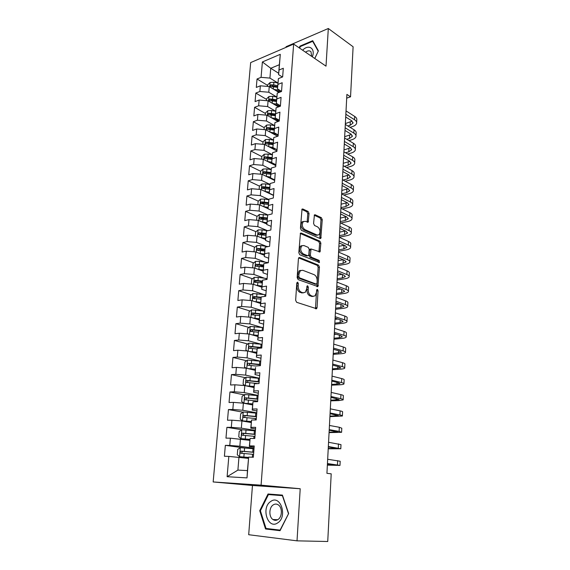 <?xml version="1.0" encoding="UTF-8"?>
<svg xmlns="http://www.w3.org/2000/svg" width="570" height="570" viewBox="0 0 570 570"><rect width="100%" height="100%" fill="white"/><g stroke="black" fill="none" stroke-linecap="round" stroke-linejoin="round"><path stroke-width="0.85" d="M297.64 282.129L296.799 282.984L295.645 300.29L296.635 302.307L316.599 308.733L317.062 307.615L318.06 290.757L317.397 289.389L316.92 289.482L316.478 292.403L315.046 295.88L312.83 296.286L311.256 295.73C309.225 294.69 308.199 292.581 308.185 289.396L308.327 287.202L307.65 285.812L307.152 285.905L306.696 288.855L305.249 292.332L302.941 292.773L301.316 292.196C299.236 291.127 298.188 288.99 298.181 285.769L298.324 283.546L297.64 282.129M309.054 213.479L308.113 211.47L302.82 208.99L302.029 209.105L300.44 228.299L301.402 230.33L320.105 238.538L320.817 238.431L322.257 219.642L321.345 217.669L315.174 214.776L314.426 214.883L313.578 223.49L314.512 225.478L317.604 226.881C320.226 229.197 320.711 231.812 319.043 234.74L317.105 235.025L304.808 229.589C302.107 227.28 301.594 224.623 303.269 221.63L305.349 221.324L308.178 222.15L309.054 213.479L307.786 213.779L306.845 211.769L301.808 209.418M346.895 94.399L326.931 473.321L331.206 473.82L327.736 541.5L297.02 540.845L300.205 488.739L261.089 485.17L293.643 44.075L326.012 66.156L328.313 28.5L353.108 46.769L350.543 96.814L346.895 94.399M299.599 257.54L298.837 257.676L298.416 258.702L297.155 277.611L298.139 279.628L317.932 286.589L319.457 267.095L318.523 265.136L299.599 257.54L298.822 257.69M298.815 252.745L300.447 233.18L301.224 233.059L319.948 241.203L320.867 243.169L320.012 251.89L311.056 248.969L310.329 255.189L311.27 257.177L319.122 260.383L319.485 262.464L299.784 254.769L298.815 252.745M261.089 485.17L213.159 481.949L250.665 62.586L293.643 44.075M260.497 364.494L248.328 363.268C247.344 363.646 247.131 364.28 247.686 365.171L255.802 366.018L260.405 365.669L261.224 355.046L256.635 355.438L257.184 348.434L261.765 348.006L262.57 337.511L258.003 337.989L258.545 331.063L263.112 330.55L263.91 320.176L259.357 320.746L259.899 313.906L264.437 313.301L265.228 303.048L260.697 303.703L261.231 296.942L265.748 296.25L266.532 286.119L262.022 286.86L262.549 280.176L267.045 279.4L267.822 269.389L263.326 270.209L263.846 263.604L268.328 262.749L269.09 252.845L264.623 253.75L265.136 247.216L269.596 246.283L270.351 236.493L265.898 237.476L266.404 231.021L270.85 230.009L271.598 220.334L267.166 221.388L267.665 215.004L272.089 213.914L272.831 204.352L268.413 205.485L268.912 199.172L273.315 198.004L274.042 188.549L269.646 189.753L270.137 183.512L274.526 182.279L275.246 172.924L270.871 174.199L271.356 168.029L275.723 166.725L276.436 157.47L272.075 158.823L272.56 152.717L276.913 151.342L277.618 142.194L273.272 143.612L273.75 137.57L278.082 136.13L278.78 127.082L274.455 128.564L274.925 122.593L279.243 121.082L279.927 112.133L275.623 113.687L276.087 107.78L280.39 106.205L281.067 97.349L276.778 98.966L277.241 93.124L281.523 91.485L282.193 82.728L277.925 84.403L278.381 78.624L282.642 76.921L283.311 68.265L279.058 69.996L278.573 74.613L279.35 64.716L270.743 68.279L269.938 78.097L277.904 83.013L273.892 82.244L273.678 84.909L270.921 84.859L270.187 86.405L277.569 87.352M259.642 375.616L254.997 374.547L255.552 367.543L255.246 373.094L259.856 372.794L259.029 383.546L254.405 383.788L253.842 390.956L258.474 390.756L257.633 401.643L252.994 401.786L252.424 409.039L257.07 408.939L256.222 419.955L251.562 419.997L250.985 427.343L255.652 427.343L254.797 438.494L250.116 438.437L249.532 445.875L254.22 445.975L253.351 457.261L248.648 457.097L247.017 477.895L227.109 476.705L228.834 456.406L248.413 458.373M243.882 447.87L225.342 445.348L224.402 456.249L228.834 456.406M225.342 445.348L229.767 445.448L230.387 438.18L249.824 440.353M241.958 429.73L226.896 427.35L225.969 438.123L230.387 438.18M226.896 427.35L231.306 427.35L231.919 420.176L241.922 420.974L251.228 422.541M243.019 412.188L228.435 409.566L227.516 420.211L231.919 420.176M228.435 409.566L232.831 409.467L233.429 402.377L243.376 403.175L252.61 404.942M244.188 394.86L229.959 391.982L229.047 402.505L233.429 402.377M229.959 391.982L234.327 391.797L234.926 384.786L244.808 385.584L253.978 387.543M245.364 377.725L231.463 374.611L230.565 385.014L234.926 384.786M231.463 374.611L235.816 374.333L236.408 367.401L246.233 368.199L255.332 370.343M246.546 360.774L232.945 357.433L232.054 367.714L236.408 367.401M232.945 357.433L237.284 357.069L237.868 350.222L247.637 351.013L256.664 353.343M247.736 344.009L234.412 340.461L233.536 350.621L237.868 350.222M234.412 340.461L238.737 340.005L239.307 333.236L249.026 334.027L257.989 336.528M248.919 327.437L235.866 323.674L234.997 333.721L239.307 333.236M235.866 323.674L240.169 323.14L240.739 316.443L250.394 317.233L259.293 319.913M250.109 311.035L237.305 307.08L236.443 317.013L240.739 316.443M237.305 307.08L241.587 306.461L242.15 299.841L251.755 300.632L260.583 303.482M251.292 294.818L238.723 290.671L237.875 300.497L242.15 299.841M238.723 290.671L242.991 289.973L243.547 283.433L253.094 284.216L261.858 287.23M252.474 278.78L240.127 274.455L239.286 284.166L243.547 283.433M240.127 274.455L244.373 273.671L244.929 267.202L254.419 267.986L263.126 271.163M253.657 262.92L241.516 258.41L240.683 268.014L244.929 267.202M241.516 258.41L245.748 257.555L246.29 251.156L255.731 251.94L264.373 255.274M254.826 247.223L242.884 242.549L242.065 252.047L246.29 251.156M242.884 242.549L247.102 241.616L247.644 235.289L257.027 236.066L265.606 239.557M255.994 231.698L244.245 226.86L243.433 236.251L247.644 235.289M244.245 226.86L248.442 225.855L248.976 219.6L258.31 220.376L266.831 224.017M257.156 216.344L245.585 211.342L244.779 220.633L248.976 219.6M245.585 211.342L249.767 210.266L250.294 204.081L259.578 204.851L268.035 208.641M258.317 201.146L246.91 195.994L246.119 205.179L250.294 204.081M246.91 195.994L251.078 194.847L251.598 188.727L260.832 189.504L273.514 195.439M259.464 186.112L248.228 180.811L247.437 189.903L251.598 188.727M248.228 180.811L252.375 179.6L252.895 173.551L262.072 174.313L274.669 180.462M260.625 171.249L249.525 165.799L248.748 174.783L252.895 173.551M249.525 165.799L253.657 164.516L254.17 158.531L263.304 159.294L275.809 165.649M261.837 156.572L250.807 150.943L250.038 159.835L254.17 158.531M250.807 150.943L254.925 149.597L255.431 143.668L264.516 144.438L276.935 150.993M263.026 142.044L252.083 136.244L251.32 145.044L255.431 143.668M252.083 136.244L256.187 134.834L256.685 128.977L265.72 129.739L277.647 136.273M264.209 127.673L253.337 121.702L252.588 130.409L256.685 128.977M253.337 121.702L257.426 120.227L257.918 114.435L266.91 115.197L278.032 121.503M265.385 113.451L254.583 107.317L253.835 115.931L257.918 114.435M254.583 107.317L258.652 105.785L259.143 100.042L268.085 100.804L278.474 106.903M266.539 99.379L255.816 93.074L255.075 101.602L259.143 100.042M255.816 93.074L259.87 91.485L260.355 85.806L269.247 86.569L278.972 92.461M267.686 85.45L257.034 78.988L256.3 87.424L260.355 85.806M257.034 78.988L261.074 77.342L262.385 61.952L280.283 54.328L279.058 69.996M281.53 91.371L277.455 88.884L278.381 78.624M277.925 84.403L277.455 88.884M278.68 73.288L270.743 68.279L262.385 61.952M261.074 77.342L269.938 78.097M280.426 105.728L276.315 103.312L277.241 93.124M276.778 98.966L276.315 103.312M269.247 86.569L268.784 92.24L276.82 97.05M259.87 91.485L268.784 92.24M279.307 120.242L275.175 117.89L276.087 107.78M275.623 113.687L275.175 117.89M268.085 100.804L267.615 106.54L275.716 111.236M258.652 105.785L267.615 106.54M278.174 134.919L274.013 132.625L274.925 122.593M274.455 128.564L274.013 132.625M266.91 115.197L266.432 120.99L274.605 125.564M257.426 120.227L266.432 120.99M277.034 149.746L272.845 147.523L273.75 137.57M273.272 143.612L272.845 147.523M265.72 129.739L265.242 135.596L273.479 140.049M256.187 134.834L265.242 135.596M275.88 164.737L271.655 162.585L272.56 152.717M272.075 158.823L271.655 162.585M264.516 144.438L264.031 150.359L272.339 154.684M254.925 149.597L264.031 150.359M274.712 179.892L270.465 177.811L271.356 168.029M270.871 174.199L270.465 177.811M263.304 159.294L262.813 165.286L271.192 169.475M253.657 164.516L262.813 165.286M273.529 195.211L269.254 193.209L270.137 183.512M269.646 189.753L269.254 193.209M262.072 174.313L261.58 180.369L270.038 184.431M252.375 179.6L261.58 180.369M272.339 210.708L268.028 208.777L268.912 199.172M268.413 205.485L268.028 208.777M260.832 189.504L260.333 195.624L268.862 199.55M251.078 194.847L260.333 195.624M271.135 226.368L266.788 224.516L267.665 215.004M267.166 221.388L266.788 224.516M259.578 204.851L259.072 211.042L267.936 214.94M249.767 210.266L259.072 211.042M269.909 242.207L265.542 240.433L266.404 231.021M265.898 237.476L265.542 240.433M258.31 220.376L257.797 226.632L267.48 230.686M248.442 225.855L257.797 226.632M268.677 258.231L264.273 256.536L265.136 247.216M264.623 253.75L264.273 256.536M257.027 236.066L256.514 242.393L266.461 246.361M247.102 241.616L256.514 242.393M267.43 274.427L262.991 272.816L263.846 263.604M263.326 270.209L262.991 272.816M255.731 251.94L255.21 258.338L265.463 262.207M245.748 257.555L255.21 258.338M266.169 290.814L261.701 289.289L262.549 280.176M262.022 286.86L261.701 289.289M254.419 267.986L253.892 274.455L264.494 278.238M244.373 273.671L253.892 274.455M264.893 307.387L260.39 305.947L261.231 296.942M260.697 303.703L260.39 305.947M253.094 284.216L252.56 290.757L263.568 294.455M242.991 289.973L252.56 290.757M263.604 324.145L259.065 322.798L259.899 313.906M259.357 320.746L259.065 322.798M251.755 300.632L251.213 307.244L262.685 310.849M241.587 306.461L251.213 307.244M262.3 341.102L257.726 339.848L258.545 331.063M258.003 337.989L257.726 339.848M250.394 317.233L249.852 323.924L261.879 327.444M240.169 323.14L249.852 323.924M260.974 358.259L256.372 357.091L257.184 348.434M256.635 355.438L256.372 357.091M249.026 334.027L248.47 340.796L261.181 344.237M238.737 340.005L248.47 340.796M255.246 373.094L254.997 374.547M247.637 351.013L247.074 357.86L260.668 361.245M237.284 357.069L247.074 357.86M258.288 393.172L253.614 392.203L254.405 383.788M253.842 390.956L253.614 392.203M246.233 368.199L245.663 375.124L259.435 378.252M235.816 374.333L245.663 375.124M256.92 410.942L252.204 410.072L252.994 401.786M252.424 409.039L252.204 410.072M244.808 385.584L244.238 392.595L258.11 395.438M234.327 391.797L244.238 392.595M255.531 428.925L250.786 428.155L251.562 419.997M250.985 427.343L250.786 428.155M243.376 403.175L242.792 410.265L256.771 412.815M232.831 409.467L242.792 410.265M254.135 447.122L249.346 446.46L250.116 438.437M249.532 445.875L249.346 446.46M241.922 420.974L241.331 428.148L255.417 430.4M231.306 427.35L241.331 428.148M238.958 457.211L237.904 470.1L247.451 470.585L248.648 457.097M247.451 470.585L247.017 477.895M240.447 438.978L239.856 446.246L254.049 448.191M229.767 445.448L239.856 446.246M346.695 98.154L350.543 96.814M328.313 28.5L286.069 46.719L286.019 47.353M300.205 488.739L252.46 485.483L248.691 534.717L297.02 540.845M252.46 485.483L213.159 481.949M282.399 77.021L278.573 74.613M227.109 476.705L237.904 470.1M279.35 64.716L280.283 54.328M268.028 493.998L259.735 510.706L265.527 528.974L280.048 530.684L288.655 513.513L282.421 495.102L268.028 493.998L272.916 494.397L272.667 494.903M314.797 58.503L318.395 50.873L312.723 40.691L299.984 46.106L299.172 47.844M261.081 298.053L259.749 297.611M262.278 282.221L259.421 281.217M263.483 266.568L259.329 265.022M264.516 251.021L259.514 249.061M264.231 235.089L260.198 233.429M264.138 219.35L261.174 218.075M264.188 203.804L262.228 202.913M264.48 188.478L263.333 187.936M265.007 173.401L264.459 173.138M278.146 135.325L276.001 134.15M278.972 121.175L276.179 119.593M279.015 106.704L276.436 105.186M279.143 92.39L276.749 90.944M296.82 282.798L296.885 285.969C296.892 289.19 297.939 291.327 300.019 292.389L301.316 292.196M303.404 292.887L300.019 292.389M313.243 296.393L309.966 295.916C307.928 294.875 306.909 292.773 306.895 289.596L306.852 286.511M315.481 308.705L316.621 290.13M316.834 286.567L318.174 267.323L317.248 265.363L298.637 257.918M298.801 276.407L299.485 277.818L316.236 284.088L317.027 283.254L317.162 280.974C317.148 277.861 316.143 275.759 314.148 274.683L302.741 270.28L300.34 270.714L298.951 274.077L298.801 276.407L297.504 276.628L298.188 278.039L299.485 277.818M315.417 284.216L298.188 278.039M300.86 270.358L299.051 270.942L297.661 274.298L298.951 274.077M297.504 276.628L297.661 274.298M300.233 233.458L318.673 241.466L319.948 241.203M318.951 251.855L319.599 243.426L318.673 241.466M310.472 249.083L309.781 249.218L309.375 250.216L309.047 255.431L309.995 257.419L317.846 260.611L319.122 260.383M318.43 262.321L317.846 260.611M303.824 245.506L301.786 245.841C300.019 248.919 300.518 251.612 303.283 253.914L307.707 255.723L308.448 255.602L308.862 254.59L309.189 249.354L308.235 247.359L303.824 245.506M302.072 245.627L300.504 246.105C298.737 249.176 299.236 251.862 302 254.163L303.283 253.914M307.736 255.738L306.425 255.966L302 254.163M307.13 222.136L307.786 213.779M303.504 221.445L302 221.922C300.319 224.915 300.832 227.558 303.532 229.867L304.808 229.589M317.568 235.168L315.837 235.289L303.532 229.867M319.77 238.388L320.995 219.927L320.084 217.961L314.198 215.204M270.437 528.974L280.24 530.292M282.428 495.123L272.916 494.397M288.648 513.492L280.091 530.107L266.026 528.461L260.405 510.763L259.735 510.706M270.493 529.152L265.527 528.974M300.525 46.476L299.984 46.106M254.006 448.79L240.383 447.664L237.726 449.402L237.277 454.81L239.642 456.705L248.534 457.404M239.642 456.705L248.492 457.503M253.743 452.217L241.195 451.141C240.148 451.526 239.956 452.209 240.611 453.186L253.572 454.383M242.286 453.392C241.537 452.373 241.766 451.704 242.977 451.376L253.728 452.338M327.365 465.113L339.984 465.419L327.444 463.553M339.991 465.312L340.19 461.237L327.672 459.27M327.429 463.845L335.908 465.099L327.372 464.892M255.381 430.87L241.844 429.73L239.201 431.504L238.759 436.848L241.11 438.672L249.902 439.356M241.11 438.672L249.895 439.506M255.125 434.262L242.656 433.15C241.623 433.535 241.423 434.205 242.058 435.166L254.954 436.406M243.647 435.359C243.012 434.347 243.276 433.706 244.423 433.421L255.111 434.433M256.749 413.165L243.283 412.01L240.654 413.813L240.219 419.1L242.564 420.845L251.306 421.522M242.564 420.845L251.292 421.722M256.486 416.513L244.103 415.373C243.077 415.758 242.877 416.421 243.49 417.354L256.329 418.629M245.014 417.546C244.473 416.542 244.751 415.922 245.855 415.68L256.471 416.741M328.22 448.782L340.796 448.768L328.341 446.51M340.803 448.618L340.995 444.636L328.569 442.277M328.32 446.937L336.735 448.455L328.242 448.469M329.075 432.63L341.594 432.302L339.114 431.405L329.232 429.652M341.608 432.103L341.793 428.213L339.314 427.272L329.453 425.469M329.204 430.207L337.554 431.996L329.097 432.21M270.707 501.493C260.796 507.606 267.871 529.936 277.725 522.882C287.964 516.591 280.326 494.083 270.707 501.493M273.187 504.913C268.926 507.528 268.727 516.876 272.923 519.512C274.59 520.602 276.279 520.61 277.996 519.526C282.307 516.954 282.506 507.549 278.352 504.927C276.649 503.795 274.925 503.787 273.187 504.913M260.405 510.763L268.442 494.575L282.392 495.651L288.42 513.477M318.238 51.207L314.74 58.461M299.599 48.137L300.347 46.548L312.688 41.311L318.181 51.172M313.315 41.745L312.688 41.311M312.339 56.829C315.73 48.457 308.619 43.797 302.634 50.21M311.676 56.373L310.985 51.735C309.581 50.417 307.757 50.566 305.527 52.183M258.096 395.658L244.715 394.49L242.093 396.328L241.666 401.551L244.003 403.225L252.695 403.895M244.003 403.225L252.674 404.144M257.839 398.972L245.528 397.803C244.516 398.181 244.309 398.836 244.908 399.755L257.676 401.066M246.375 399.933C245.912 398.957 246.212 398.359 247.266 398.145L257.818 399.249M245.827 385.797L254.063 386.474M247.416 386.139L254.035 386.774M245.214 385.669L243.091 384.209L243.518 379.043L246.126 377.176L259.428 378.359M259.172 381.629L246.938 380.432C245.941 380.817 245.734 381.458 246.304 382.363L258.096 383.596M247.729 382.534C247.337 381.579 247.651 381.002 248.662 380.817L259.151 381.957M329.916 416.642L342.385 416.014C342.677 415.701 341.858 415.352 339.927 414.953L330.108 412.979M342.399 415.765L342.584 411.968C342.876 411.647 342.057 411.276 340.126 410.87L330.329 408.84M330.073 413.67L338.373 415.708L329.945 416.128M330.75 400.831L338.566 400.603L343.168 399.898C343.461 399.527 342.648 399.121 340.725 398.679L330.978 396.492M343.183 399.606L343.361 395.894C343.653 395.509 342.841 395.088 340.924 394.639L331.191 392.402M330.935 397.304L339.171 399.591L330.785 400.218M247.8 368.569L255.417 369.253M249.496 368.968L255.388 369.595M246.219 368.192L244.502 367.066L244.922 361.957L247.522 360.062L260.746 361.259M249.076 365.334L250.045 363.681L260.469 364.864M331.576 385.178L339.357 384.821C341.993 384.693 343.518 384.401 343.945 383.952C344.237 383.524 343.432 383.069 341.523 382.584L331.84 380.183M343.959 383.617L344.137 379.991C344.43 379.549 343.625 379.078 341.722 378.587L332.054 376.136M331.79 381.123L338.338 382.734L339.969 383.653L331.612 384.479M249.667 351.533L256.749 352.232M251.527 352.018L256.721 352.623M247.266 350.978L245.898 350.115L246.311 345.064L248.898 343.147L262.043 344.351M261.801 347.55L249.703 346.296C248.734 346.674 248.52 347.301 249.054 348.17L257.091 349.025M250.415 348.327L251.406 346.745L261.765 347.964M332.388 369.688L340.14 369.203C342.762 369.032 344.287 368.683 344.708 368.17C345.007 367.686 344.202 367.18 342.306 366.653L332.688 364.052M344.729 367.793L344.9 364.251C345.192 363.753 344.394 363.24 342.506 362.698L332.901 360.048M332.631 365.114L339.143 366.859L340.76 367.878L332.431 368.897M251.434 334.697L258.075 335.402M253.543 335.288L258.039 335.837M248.278 333.963L247.28 333.357L247.686 328.37L250.259 326.418L263.333 327.636M262.093 330.664L251.064 329.517L250.408 331.37L258.374 332.232M251.74 331.519L252.759 330.002L260.169 330.885M253.13 318.053L259.386 318.758M255.41 318.744L259.343 319.243M249.24 317.134L248.641 316.792L249.047 311.854L251.612 309.881L264.608 311.106M260.853 313.778L252.41 312.93L251.748 314.754L259.656 315.623M253.059 314.904L254.092 313.443L259.863 314.148M254.762 301.601L260.675 302.307M257.163 302.378L260.632 302.827M250.159 300.497L250.394 295.531L252.945 293.529L265.862 294.768M261.188 297.262L253.743 296.528L253.073 298.331L260.925 299.207M254.598 298.815C254.085 297.925 254.355 297.348 255.41 297.07L261.117 297.789M256.336 285.328L261.958 286.04M258.823 286.19L261.908 286.603M251.334 284.074L251.719 279.386L254.263 277.355L258.253 277.383L267.109 278.609M262.435 281.046L255.061 280.305L254.384 282.086L262.193 282.969M255.866 282.578C255.41 281.708 255.688 281.138 256.714 280.882L262.357 281.616M257.861 269.24L263.219 269.959M260.412 270.173L263.169 270.558M252.674 267.843L253.037 263.418L255.567 261.366L259.535 261.366L268.342 262.627M263.668 265.014L256.365 264.266L255.673 266.026L263.461 266.917M257.127 266.525L258.003 264.879L263.589 265.627M259.35 253.337L264.473 254.049M261.929 254.334L264.416 254.69M253.992 251.797L254.334 247.629L256.856 245.549L260.804 245.535L268.092 246.596M264.893 249.161L257.647 248.406L256.956 250.144L264.708 251.042M258.381 250.643L259.279 249.047L264.815 249.81M260.804 237.605L265.706 238.317M263.404 238.659L265.656 238.994M255.303 235.923L255.624 232.011L258.125 229.91L262.065 229.874L267.708 230.722M266.112 233.479L258.923 232.724L258.224 234.441L265.941 235.346M259.621 234.94L260.54 233.387L266.033 234.163M262.221 222.043L266.931 222.756M264.829 223.162L266.874 223.476M256.593 220.234L256.892 216.564L259.386 214.441L267.658 215.061M267.316 217.968L260.184 217.206L259.478 218.909L267.159 219.82M260.846 219.414L261.787 217.904L267.252 218.695M263.611 206.661L268.142 207.366M266.219 207.829L268.078 208.121M257.868 204.708L258.153 201.288L260.632 199.137L264.53 199.065L268.841 199.749M268.513 202.628L261.423 201.865L260.718 203.54L268.37 204.459M261.423 201.865L263.019 202.585L268.449 203.39M333.201 354.355L340.917 353.749C343.525 353.528 345.042 353.136 345.47 352.559C345.762 352.018 344.971 351.462 343.09 350.899L333.528 348.092M345.491 352.146L345.655 348.683C345.954 348.128 345.163 347.565 343.283 346.98L333.735 344.13M333.464 349.267L339.934 351.156L341.537 352.267L333.243 353.478M334.469 349.56L333.45 349.645M333.999 339.179L341.679 338.452C344.28 338.195 345.791 337.746 346.218 337.112C346.517 336.514 345.726 335.915 343.86 335.303L334.362 332.31M346.239 336.656L346.403 333.279C346.703 332.666 345.919 332.054 344.052 331.434L334.569 328.384M334.291 333.6L340.718 335.616L342.306 336.827L339.3 337.718L334.048 338.217M336.293 334.227L334.248 334.426M334.79 324.166L342.442 323.318C345.028 323.012 346.531 322.52 346.959 321.829C347.258 321.174 346.482 320.525 344.622 319.877L335.181 316.685M346.988 321.323L347.144 318.031C347.444 317.362 346.667 316.699 344.807 316.044L335.388 312.809M335.11 318.089L341.494 320.233L343.069 321.537L340.076 322.527L334.846 323.119M337.91 319.029L335.046 319.364M312.438 296.343L312.93 296.521M335.573 309.296L343.19 308.334C345.769 307.992 347.265 307.444 347.693 306.696C347.992 305.99 347.223 305.299 345.377 304.608L336.001 301.231M347.721 306.154L347.878 302.941C348.177 302.221 347.408 301.516 345.562 300.817L336.2 297.397M335.915 302.748L342.264 305.014L343.824 306.411L340.839 307.501L335.63 308.171M339.378 303.988L335.83 304.451M300.169 270.878L299.499 270.622M336.35 294.583L343.931 293.5C346.496 293.123 347.992 292.531 348.427 291.726C348.726 290.964 347.957 290.223 346.118 289.503L336.806 285.94M348.448 291.142L348.605 288.007C348.904 287.237 348.142 286.482 346.304 285.748L337.005 282.143M336.72 287.565L343.019 289.959L344.572 291.441L341.601 292.624L336.414 293.372M340.732 289.09L336.606 289.695M337.119 280.012L344.665 278.823C347.223 278.402 348.712 277.761 349.146 276.906C349.446 276.094 348.683 275.31 346.859 274.555L337.604 270.807M349.175 276.286L349.325 273.222C349.624 272.403 348.861 271.605 347.045 270.836L337.796 267.052M337.511 272.538L343.774 275.054L345.313 276.628L342.349 277.904L337.184 278.723M341.986 274.334L337.376 275.089M337.875 265.591L345.399 264.295C347.942 263.832 349.424 263.148 349.859 262.236C350.158 261.373 349.403 260.547 347.593 259.756L338.388 255.837M349.887 261.58L350.03 258.588C350.336 257.718 349.581 256.885 347.771 256.08L338.587 252.118M338.295 257.668L344.515 260.298L346.04 261.958L343.09 263.326L337.946 264.224M343.161 259.728L338.138 260.625M338.63 251.313L346.118 249.902C348.648 249.411 350.13 248.677 350.564 247.715C350.863 246.81 350.115 245.941 348.313 245.107L339.171 241.017M350.593 247.024L350.735 244.103C351.042 243.191 350.293 242.307 348.491 241.466L339.364 237.341M339.072 242.948L345.256 245.698L346.767 247.444L343.824 248.898L338.701 249.874M344.273 245.264L338.894 246.304M339.371 237.177L346.831 235.667C349.353 235.132 350.828 234.356 351.262 233.337C351.562 232.382 350.821 231.477 349.032 230.608L339.941 226.354M351.291 232.617L351.434 229.767C351.74 228.805 350.999 227.879 349.211 227.01L340.133 222.713M339.834 228.385L345.983 231.242L347.486 233.073L344.551 234.619L339.456 235.659M345.313 230.928L339.642 232.133M264.979 191.442L269.332 192.14M267.572 192.66L269.275 192.931M259.136 189.361L259.393 186.169L261.872 184.003L265.741 183.911L270.016 184.602M269.703 187.452L262.656 186.682L261.951 188.342L269.56 189.268M262.656 186.682L264.245 187.43L269.639 188.257M340.81 223.027L347.536 221.566C350.044 220.996 351.519 220.177 351.954 219.108C352.253 218.111 351.519 217.156 349.738 216.258L340.71 211.84M351.989 218.353L352.125 215.574C352.424 214.562 351.69 213.6 349.916 212.695L340.896 208.235M340.596 213.964L346.71 216.935L348.192 218.844L345.27 220.476L340.197 221.588M346.296 216.735L340.376 218.096M266.311 176.387L270.522 177.078M268.897 177.648L270.75 177.954M260.383 174.178L260.625 171.221L263.091 169.034L266.945 168.912L271.178 169.625M270.885 172.446L263.874 171.67L263.162 173.309L270.743 174.235M263.874 171.67L265.449 172.446L270.821 173.28M342.378 208.962L348.234 207.601C350.735 206.995 352.203 206.141 352.638 205.022C352.937 203.974 352.21 202.984 350.443 202.051L341.466 197.469M352.673 204.231L352.802 201.523C353.108 200.462 352.381 199.464 350.614 198.524L341.651 193.9M341.352 199.692L347.422 202.77L348.897 204.758L345.983 206.475L340.931 207.658M347.23 202.678L341.109 204.195M270.194 162.799L273.016 163.276M267.629 161.495L271.69 162.179M261.623 159.151L261.844 156.429L264.295 154.221L268.135 154.085L272.325 154.805M272.054 157.598L265.079 156.814L264.366 158.439L271.911 159.372M265.079 156.814L266.646 157.612L271.983 158.467M343.845 195.033L348.926 193.779C351.419 193.137 352.88 192.24 353.315 191.071C353.621 189.981 352.894 188.955 351.134 187.993L342.214 183.248M353.35 190.245L353.478 187.608C353.785 186.504 353.065 185.471 351.305 184.495L342.399 179.721M342.093 185.564L348.128 188.748L349.595 190.815L346.688 192.61L341.658 193.864M348.128 188.748L341.836 190.437M271.47 148.107L275.146 148.742M268.919 146.761L272.852 147.445M262.841 144.296L263.048 141.795L265.492 139.565L269.311 139.408L273.465 140.142M273.208 142.906L266.276 142.115L265.556 143.726L273.066 144.659M266.276 142.115L267.829 142.942L273.137 143.804M345.228 181.239L349.617 180.091C352.096 179.415 353.55 178.474 353.984 177.263C354.291 176.13 353.571 175.061 351.825 174.064L342.955 169.176M354.027 176.408L354.148 173.836C354.454 172.689 353.742 171.613 351.996 170.608L343.14 165.678M342.827 171.577L348.826 174.869L350.279 177.006L347.387 178.887L343.005 180.042M348.99 174.962L342.556 176.814M272.716 133.572L277.17 134.363M270.187 132.183L274.647 132.974M264.053 129.597L264.245 127.31L266.674 125.058L270.472 124.894L274.597 125.628M274.348 128.371L267.451 127.573L266.732 129.162L274.213 130.102M267.451 127.573L268.997 128.428L274.277 129.304M346.539 167.566L350.293 166.533C352.759 165.827 354.212 164.851 354.647 163.59C354.953 162.414 354.241 161.31 352.502 160.284L343.689 155.239M354.69 162.699L354.811 160.191C355.117 159.001 354.405 157.89 352.673 156.857L343.874 151.777M343.56 157.733L349.524 161.125L350.963 163.334L348.078 165.293L344.323 166.333M349.816 161.303L343.261 163.319M273.942 119.187L279.172 120.17M271.427 117.762L276.585 118.695M265.25 115.054L265.421 112.981L267.843 110.715L271.626 110.523L275.716 111.278M275.481 113.986L268.62 113.188L267.893 114.762L275.346 115.703M268.62 113.188L270.151 114.064L275.403 114.955M347.786 154.035L350.963 153.109C353.421 152.375 354.868 151.349 355.302 150.053C355.616 148.827 354.903 147.694 353.179 146.633L344.415 141.438M355.352 149.126L355.466 146.682C355.78 145.457 355.067 144.31 353.35 143.241L344.601 138.011M344.28 144.018L350.208 147.509L351.64 149.796L348.769 151.834L345.584 152.76M350.614 147.773L343.966 149.953M275.153 104.951L280.404 105.97M272.652 103.484L278.431 104.552M266.439 100.662L266.589 98.802L268.997 96.515L272.759 96.309L276.82 97.071M276.6 99.757L269.774 98.952L269.047 100.505L276.464 101.453M269.774 98.952L271.299 99.85L276.521 100.755M348.968 140.626L351.633 139.814C354.077 139.044 355.523 137.99 355.958 136.643C356.264 135.382 355.566 134.207 353.849 133.116L345.135 127.78M356.001 135.689L356.115 133.309C356.428 132.041 355.723 130.858 354.013 129.761L345.313 124.388M345 130.445L350.892 134.036L352.31 136.394L349.446 138.503L346.781 139.315M351.391 134.377L344.665 136.722M276.336 90.865L280.868 91.734M273.857 89.362L280.198 90.559M267.608 86.426L267.743 84.766L270.144 82.465L273.892 82.244M277.704 85.671L273.678 84.909M270.921 84.859L272.432 85.785L277.626 86.697M350.101 127.345L352.288 126.647C354.732 125.849 356.165 124.752 356.599 123.362C356.913 122.058 356.214 120.854 354.512 119.736L345.847 114.257M356.649 122.379L356.763 120.063C357.069 118.752 356.378 117.534 354.675 116.415L346.026 110.901M345.705 117.007L351.562 120.69L352.972 123.12L350.115 125.3L347.928 125.999M352.146 121.118L345.356 123.612M296.885 285.969L298.181 285.769M301.644 292.966L302.941 292.773M307.031 287.401L308.327 287.202M306.895 289.596L308.185 289.396M309.966 295.916L311.256 295.73M311.541 296.478L312.83 296.286M316.77 290.957L318.06 290.757M315.766 307.786L317.062 307.615M297.034 283.753L298.324 283.546M317.248 265.363L318.523 265.136M318.174 267.323L319.457 267.095M317.084 285.727L318.366 285.527M314.946 284.288L316.236 284.088M300.39 233.237L301.224 233.059M319.599 243.426L320.867 243.169M319.136 251.142L320.411 250.9M309.375 250.216L310.65 249.966M309.047 255.431L310.329 255.189M309.995 257.419L311.27 257.177M306.425 255.966L307.707 255.723M307.287 221.495L308.562 221.203M315.837 235.289L317.105 235.025M314.341 214.968L315.174 214.776M320.084 217.961L321.345 217.669M320.995 219.927L322.257 219.642M319.941 237.726L321.209 237.462M301.936 209.204L302.82 208.99M306.845 211.769L308.113 211.47M240.312 447.707L239.585 456.663M252.574 454.297L252.346 457.226M253.009 448.697L252.745 452.124M244.138 453.542L243.867 456.99M244.594 447.927L244.316 451.369M242.977 451.376L241.195 451.141M337.461 464.849L337.668 460.631M332.816 465.113L332.844 464.543M241.773 429.773L241.053 438.622M253.971 436.307L253.8 438.48M254.398 430.77L254.135 434.162M245.585 435.516L245.314 438.921M246.026 429.972L245.756 433.364M244.423 433.421L242.656 433.15M243.219 412.053L242.507 420.803M255.346 418.53L255.232 419.962M255.766 413.058L255.51 416.406M247.01 417.703L246.746 421.073M247.451 412.224L247.181 415.58M245.855 415.68L244.103 415.373M338.288 448.034L338.495 443.859M333.657 448.59L333.699 447.756M339.114 431.405L339.314 427.272M334.49 432.238L334.547 431.155M244.644 394.54L243.946 403.182M256.7 400.959L256.65 401.672M257.12 395.551L256.863 398.865M248.42 400.097L248.157 403.425M248.855 394.682L248.591 397.995M247.266 398.145L245.528 397.803M246.062 377.226L245.371 385.698M258.459 378.245L258.203 381.522M249.817 382.698L249.553 385.983M250.244 377.34L249.981 380.618M248.662 380.817L246.938 380.432M339.927 414.953L340.126 410.87M335.317 416.064L335.381 414.732M340.725 398.679L340.924 394.639M336.129 400.062L336.207 398.487M247.451 360.112L246.782 368.327M259.785 361.138L259.528 364.373M251.192 365.491L250.935 368.747M251.619 360.204L251.363 363.446M250.045 363.681L248.328 363.268M341.523 382.584L341.722 378.587M336.934 384.23L337.027 382.413M248.834 343.19L248.185 351.156M261.089 344.23L260.839 347.429M252.56 348.491L252.303 351.704M252.98 343.261L252.717 346.46M251.406 346.745L249.703 346.296M342.306 366.653L342.506 362.698M337.732 368.562L337.839 366.51M250.194 326.468L249.567 334.177M262.385 327.508L262.136 330.664M253.907 331.683L253.65 334.861M254.32 326.51L254.063 329.674M252.759 330.002L251.064 329.517M251.548 309.93L250.935 317.397M263.661 310.978L263.468 313.429M255.239 315.06L254.982 318.203M255.645 309.945L255.396 313.08M254.092 313.443L252.41 312.93M252.881 293.579L252.289 300.803M264.922 294.633L264.786 296.4M256.55 298.63L256.3 301.737M256.956 293.571L256.707 296.671M255.41 297.07L253.743 296.528M254.199 277.405L253.629 284.401M266.176 278.466L266.09 279.564M257.854 282.378L257.612 285.456M258.253 277.383L258.011 280.44M256.714 280.882L255.061 280.305M255.503 261.416L254.947 268.178M267.408 262.485L267.38 262.927M259.143 266.311L258.901 269.353M259.535 261.366L259.293 264.394M258.003 264.879L256.365 264.266M256.792 245.606L256.258 252.139M260.412 250.422L260.177 253.429M260.804 245.535L260.568 248.527M259.279 249.047L257.647 248.406M258.067 229.966L257.547 236.279M261.673 234.712L261.438 237.683M262.065 229.874L261.822 232.838M260.54 233.387L258.923 232.724M259.329 214.491L258.83 220.597M262.92 219.165L262.685 222.108M263.304 214.384L263.069 217.312M261.787 217.904L260.184 217.206M260.576 199.194L260.091 205.086M264.152 203.796L263.917 206.703M264.53 199.065L264.295 201.958M343.09 350.899L343.283 346.98M338.523 353.058L338.637 350.778M343.86 335.303L344.052 331.434M339.3 337.718L339.428 335.21M344.622 319.877L344.807 316.044M340.076 322.527L340.212 319.806M345.377 304.608L345.562 300.817M340.839 307.501L340.988 304.565M346.118 289.503L346.304 285.748M341.601 292.624L341.758 289.474M346.859 274.555L347.045 270.836M342.349 277.904L342.52 274.548M347.593 259.756L347.771 256.08M343.09 263.326L343.268 259.77M348.313 245.107L348.491 241.466M343.824 248.898L344.009 245.314M349.032 230.608L349.211 227.01M344.551 234.619L344.729 231.071M261.808 184.06L261.345 189.739M265.371 188.592L265.136 191.463M265.741 183.911L265.513 186.775M349.738 216.258L349.916 212.695M345.27 220.476L345.448 216.963M263.026 169.083L262.585 174.562M266.575 173.544L266.347 176.394M266.945 168.912L266.717 171.748M350.443 202.051L350.614 198.524M345.983 206.475L346.161 202.998M264.238 154.27L263.803 159.55M267.765 158.667L267.544 161.453M268.135 154.085L267.907 156.892M351.134 187.993L351.305 184.495M346.688 192.61L346.866 189.169M265.428 139.614L265.014 144.702M268.947 143.939L268.727 146.661M269.311 139.408L269.09 142.186M351.825 174.064L351.996 170.608M347.387 178.887L347.565 175.475M266.61 125.115L266.211 130.01M270.116 129.376L269.902 132.026M270.472 124.894L270.251 127.637M352.502 160.284L352.673 156.857M348.078 165.293L348.256 161.916M267.779 110.765L267.401 115.475M271.27 114.962L271.064 117.548M271.626 110.523L271.406 113.245M353.179 146.633L353.35 143.241M348.769 151.834L348.94 148.485M268.94 96.572L268.57 101.09M272.41 100.705L272.211 103.227M272.759 96.309L272.546 99.002M353.849 133.116L354.013 129.761M349.446 138.503L349.617 135.19M270.087 82.522L269.731 86.861M273.543 86.59L273.344 89.048M354.512 119.736L354.675 116.415M350.115 125.3L350.286 122.023M315.837 308.826L316.599 308.733M317.205 286.703L317.932 286.589M299.051 270.942L300.34 270.714M319.343 252.018L320.012 251.89M309.781 249.218L311.056 248.969M319.008 262.549L319.485 262.464M300.504 246.105L301.786 245.841M307.522 222.3L308.178 222.15M302 221.922L303.269 221.63M320.176 238.566L320.817 238.431M242.193 453.385L240.611 453.186M243.183 435.33L242.058 435.166M244.395 417.511L243.49 417.354M277.661 519.74L272.923 519.512M245.677 399.905L244.908 399.755M246.988 382.513L246.304 382.363M248.306 365.313L247.686 365.171M249.632 348.32L249.054 348.17M250.942 331.519L250.408 331.37M252.254 314.911L251.748 314.754M253.55 298.488L253.073 298.331M254.833 282.243L254.384 282.086M256.101 266.183L255.673 266.026M257.362 250.301L256.956 250.144M258.602 234.598L258.224 234.441M259.834 219.058L259.478 218.909M343.824 306.411L343.845 306.054M344.572 291.441L344.594 291.056M345.313 276.628L345.334 276.215M346.04 261.958L346.061 261.523M346.767 247.444L346.788 246.981M347.486 233.073L347.508 232.589M348.192 218.844L348.22 218.339M348.897 204.758L348.926 204.231M349.595 190.815L349.624 190.266M350.279 177.006L350.308 176.436M350.963 163.334L350.992 162.742M351.64 149.796L351.669 149.183M352.31 136.394L352.338 135.76M352.972 123.12L353.001 122.465"/></g></svg>
